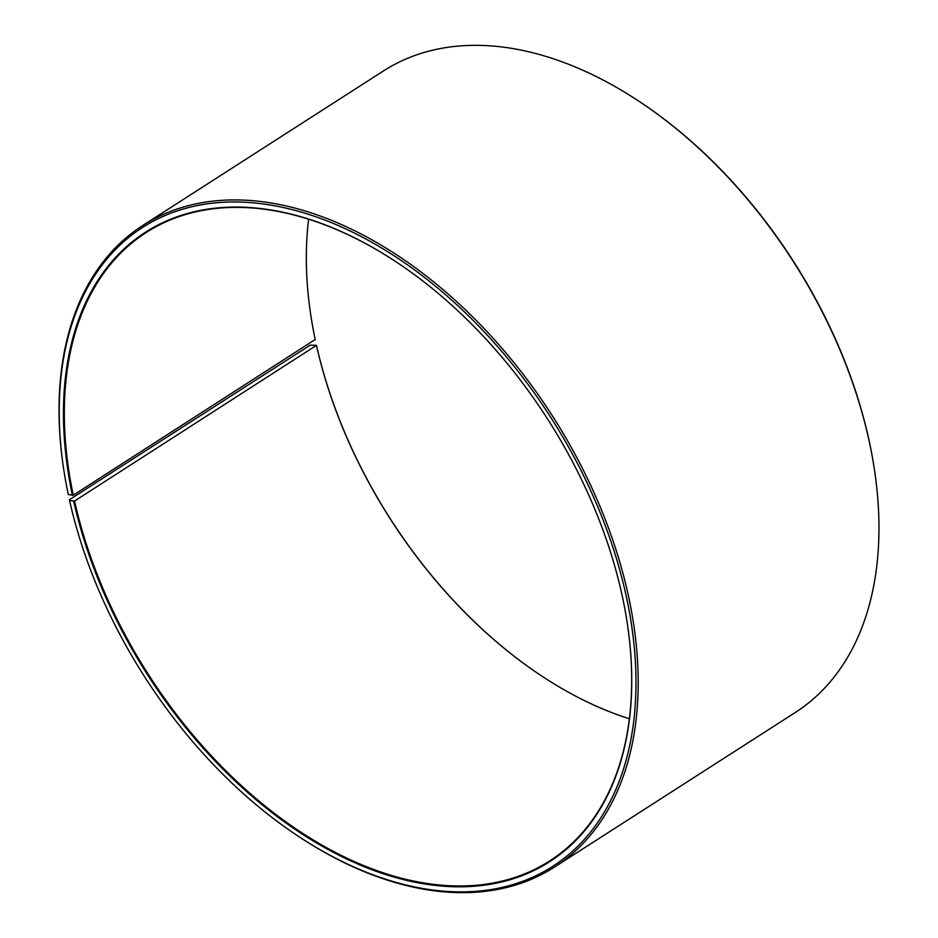<?xml version="1.0" encoding="UTF-8"?>
<svg xmlns="http://www.w3.org/2000/svg" width="938" height="938" viewBox="0 0 938 938"><rect width="100%" height="100%" fill="white"/><g stroke="black" fill="none" stroke-linecap="round" stroke-linejoin="round"><path stroke-width="1.41" d="M626.912 620.909A373.394 237.009 57.3 0 1 549.727 860.896A373.394 237.009 57.3 0 1 74.548 501.044L69.588 500.552L69.459 499.708L310.244 345.125L316.493 345.348L74.548 501.044M629.363 718.778A373.394 237.009 57.3 0 1 541.226 675.7A373.394 237.009 57.3 0 1 316.54 345.688M541.39 675.806A374.016 237.396 57.3 0 1 316.493 345.348M311.088 317.091A374.016 237.396 57.3 0 0 315.215 339.486L73.27 495.182L68.286 494.584A379.62 240.96 57.3 0 1 64.077 471.673L63.925 470.712A381.18 241.945 57.3 0 1 142.682 225.53L383.454 70.948A381.18 241.945 57.3 0 1 639.177 101.398L639.986 101.937A379.62 240.96 57.3 0 1 869.714 443.416A379.62 240.96 57.3 0 1 873.923 466.327L874.075 467.288A381.18 241.945 57.3 0 1 795.318 712.47L554.534 867.052A381.18 241.945 57.3 0 1 298.823 836.602L298.014 836.063A379.62 240.96 57.3 0 1 69.588 500.552M639.177 101.398A381.18 241.945 57.3 0 1 869.843 444.272A381.18 241.945 57.3 0 1 874.075 467.288M142.682 225.53A381.18 241.945 57.3 0 1 424.164 274.388A381.18 241.945 57.3 0 1 629.058 598.854A381.18 241.945 57.3 0 1 554.534 867.052M64.077 471.673A379.62 240.96 57.3 0 1 285.222 207.943A379.62 240.96 57.3 0 1 626.901 599.288A379.62 240.96 57.3 0 1 298.014 836.063M72.414 495.358A374.016 237.396 57.3 0 1 396.446 262.077A374.016 237.396 57.3 0 1 622.785 598.514A374.016 237.396 57.3 0 1 626.936 621.097A374.016 237.396 57.3 0 1 411.465 881.474A374.016 237.396 57.3 0 1 73.692 501.232M73.27 495.182A373.394 237.009 57.3 0 1 146.269 232.472A373.394 237.009 57.3 0 1 396.61 262.194M315.262 339.826A373.394 237.009 57.3 0 1 311.123 317.29A373.394 237.009 57.3 0 1 308.637 219.222"/></g></svg>
